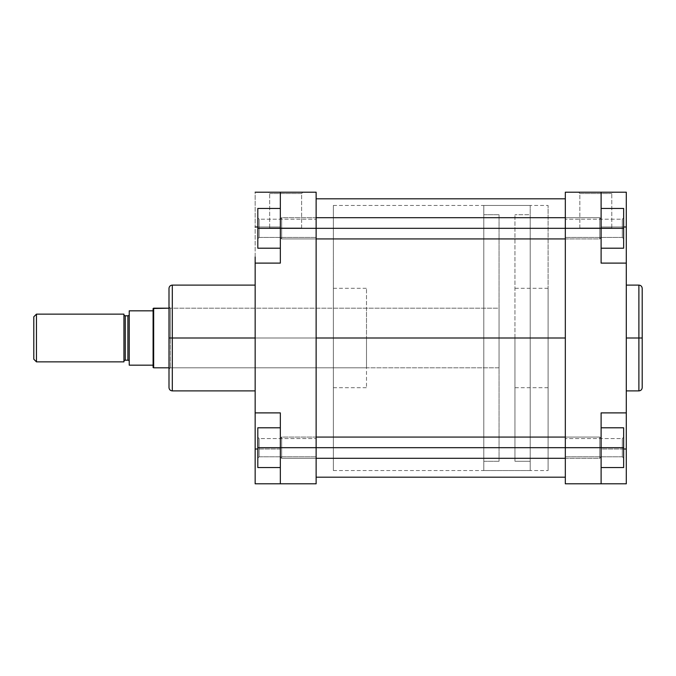 <?xml version="1.0" encoding="UTF-8"?>
<svg xmlns="http://www.w3.org/2000/svg" width="676" height="676" viewBox="0 0 676 676"><rect width="100%" height="100%" fill="white"/><g stroke="black" fill="none" stroke-linecap="round" stroke-linejoin="round"><path stroke-width="0.51" stroke-dasharray="3.38 2.54" d="M622.317 447.681L622.317 438.572L622.317 447.681L623.644 447.681L622.317 447.681L622.317 438.572L622.317 447.681L623.644 447.681L623.644 437.245L623.644 447.681L565.322 447.681L565.322 438.572L565.322 447.681L622.317 447.681L622.317 438.572L622.317 447.681L565.322 447.681L565.322 438.572L565.322 447.681L622.317 447.681L622.317 438.572L622.317 447.681L565.322 447.681L565.322 219.201L565.322 228.319L622.317 228.319L622.317 219.201L622.317 228.319L623.644 228.319L622.317 228.319L622.317 219.201L622.317 228.319L623.644 228.319L623.644 217.875L623.644 228.319L565.322 228.319L565.322 219.201L565.322 228.319L622.317 228.319L622.317 219.201L622.317 228.319L565.322 228.319L565.322 192.195L601.108 192.195L601.108 263.108L601.108 192.195L601.108 263.108L626.297 263.108L626.297 257.024L626.297 483.805L601.108 483.805L601.108 449.008L601.108 483.805L565.322 483.805L565.322 219.201L565.322 237.428L565.322 219.201L565.322 228.319L601.108 228.319L601.108 248.202L601.108 208.436L601.108 263.108L601.108 192.195L565.322 192.195L565.322 228.319L622.317 228.319L622.317 219.201L622.317 228.319L565.322 228.319L565.322 237.428L565.322 228.319L622.317 228.319L622.317 237.428L622.317 228.319L565.322 228.319L565.322 237.428L565.322 228.319L601.108 228.319L565.322 228.319L599.781 228.319L599.781 238.924L599.781 228.319L280.337 228.319L280.337 208.436L280.337 248.202L280.337 192.195L280.337 226.992L280.337 192.195L255.156 192.195L255.156 226.992L255.156 192.195L316.131 192.195L316.131 228.319L316.131 219.201L316.131 228.319L259.136 228.319L259.136 219.201L259.136 228.319L257.81 228.319L259.136 228.319L259.136 219.201L259.136 228.319L257.81 228.319L257.81 217.875L257.81 228.319L316.131 228.319L316.131 219.201L316.131 228.319L259.136 228.319L259.136 219.201L259.136 228.319L316.131 228.319L316.131 447.681L316.131 438.572L316.131 447.681L259.136 447.681L259.136 438.572L259.136 447.681L257.81 447.681L259.136 447.681L259.136 438.572L259.136 447.681L257.81 447.681L257.81 437.245L257.81 447.681L316.131 447.681L316.131 438.572L316.131 447.681L259.136 447.681L259.136 438.572L259.136 447.681L316.131 447.681L316.131 483.805L280.337 483.805L280.337 412.892L280.337 483.805L280.337 412.892L280.337 467.564L280.337 427.798L280.337 467.564L280.337 447.681L316.131 447.681L316.131 219.201L316.131 237.428L316.131 219.201L316.131 228.319L280.337 228.319L280.337 208.436L280.337 263.108L280.337 192.195L280.337 226.992L280.337 192.195L316.131 192.195L316.131 228.319L257.81 228.319L257.81 217.875L257.81 248.202L257.81 208.436L257.81 248.202L280.337 248.202L280.337 228.319L280.337 248.202L257.81 248.202L280.337 248.202L257.81 248.202L257.81 228.319L280.337 228.319L257.81 228.319L257.81 208.436L280.337 208.436L280.337 228.319L280.337 208.436L257.81 208.436L280.337 208.436L257.81 208.436L257.81 228.319L280.337 228.319L257.81 228.319L257.81 248.202L280.337 248.202L280.337 228.319L280.337 248.202L257.81 248.202L257.81 217.875L257.81 238.755L257.81 228.319L280.337 228.319L280.337 208.436L280.337 228.319L281.664 228.319L281.664 238.924L281.664 228.319L599.781 228.319L599.781 238.924L599.781 228.319L281.664 228.319L281.664 238.924L281.664 217.714L281.664 228.319L599.781 228.319L599.781 217.714L599.781 228.319L599.781 217.714L599.781 228.319L601.108 228.319L601.108 248.202L601.108 228.319L623.644 228.319L623.644 208.436L601.108 208.436L601.108 228.319L601.108 208.436L623.644 208.436L623.644 238.755L623.644 228.319L601.108 228.319L601.108 208.436L623.644 208.436L623.644 228.319L623.644 208.436L601.108 208.436L601.108 228.319L623.644 228.319L623.644 248.202L623.644 208.436L601.108 208.436L623.644 208.436L623.644 238.755L623.644 228.319L601.108 228.319L601.108 248.202L623.644 248.202L601.108 248.202L601.108 228.319L623.644 228.319L623.644 248.202L623.644 228.319L599.781 228.319L601.108 228.319L601.108 237.597L601.108 219.041L601.108 237.597L601.108 228.319L599.781 228.319L599.781 238.924L599.781 228.319L599.781 238.924L599.781 228.319L281.664 228.319L281.664 217.714L281.664 228.319L280.337 228.319L280.337 237.597L280.337 219.041L280.337 228.319L281.664 228.319L280.337 228.319L280.337 219.041L280.337 228.319L281.664 228.319L281.664 238.924L281.664 228.319L599.781 228.319L599.781 217.714L599.781 228.319L599.781 217.714L599.781 228.319L601.108 228.319L601.108 219.041L601.108 228.319L599.781 228.319L601.108 228.319L601.108 237.597L601.108 192.195L601.108 226.992L623.644 226.992L601.108 226.992L601.108 263.108L626.297 263.108L626.297 412.892L601.108 412.892L601.108 483.805L565.322 483.805L565.322 447.681L601.108 447.681L601.108 427.798L601.108 467.564L601.108 447.681L565.322 447.681L622.317 447.681L622.317 456.799L622.317 447.681L565.322 447.681L565.322 456.799L565.322 447.681L622.317 447.681L622.317 456.799L622.317 447.681L623.644 447.681L623.644 437.245L623.644 467.564L623.644 427.798L623.644 467.564L601.108 467.564L601.108 447.681L601.108 483.805L626.297 483.805L626.297 449.008L601.108 449.008L601.108 483.805L601.108 449.008L626.297 449.008L626.297 412.892L601.108 412.892L601.108 447.681L623.644 447.681L601.108 447.681L601.108 467.564L623.644 467.564L601.108 467.564L623.644 467.564L623.644 427.798L601.108 427.798L601.108 447.681L623.644 447.681L601.108 447.681L601.108 427.798L623.644 427.798L601.108 427.798L623.644 427.798L623.644 447.681L623.644 427.798L601.108 427.798L601.108 447.681L601.108 427.798L623.644 427.798L623.644 458.125L623.644 447.681L601.108 447.681L601.108 467.564L601.108 447.681L623.644 447.681L622.317 447.681L622.317 456.799L622.317 447.681L623.644 447.681L623.644 458.125L623.644 447.681L622.317 447.681L622.317 456.799L622.317 447.681M611.78 193.522L579.839 193.522L578.512 192.195L613.107 192.195L611.78 193.522L611.78 227.981L579.839 227.981L579.839 193.522L611.78 193.522L579.839 193.522L579.839 227.981L611.78 227.981L611.78 193.522L613.107 192.195L578.512 192.195L612.777 192.195L578.512 192.195L579.839 193.522L611.78 193.522M638.888 285.111L638.888 338L626.297 338L626.297 285.111L626.297 390.889L626.297 338L638.888 338L638.888 390.889L638.888 338L642.2 338L642.2 387.576M642.2 288.424L642.2 338L638.888 338L638.888 390.889M548.092 338L514.951 338L548.092 338L548.092 387.703L548.092 338L565.322 338L548.092 338L548.092 470.547L548.092 338L565.322 338L565.322 470.547L565.322 205.453L565.322 470.547L565.322 205.453L565.322 338L548.092 338L548.092 205.453L548.092 470.547L548.092 288.297L548.092 387.703L548.092 288.297L548.092 338L514.951 338L514.951 387.703L514.951 338L548.092 338M626.297 418.976L626.297 412.892L601.108 412.892L601.108 449.008L601.108 412.892L626.297 412.892M626.297 263.108L601.108 263.108L626.297 263.108L601.108 263.108L626.297 263.108L626.297 192.195L626.297 257.024M626.297 348.317L626.297 390.889L626.297 348.317M514.951 338L514.951 214.731L514.951 461.269L530.195 461.269L530.195 214.731L514.951 214.731L530.195 214.731L530.195 338L530.195 205.453L530.195 470.547L483.805 470.547L483.805 205.453L530.195 205.453L483.805 205.453L483.805 470.547L483.805 205.453L483.805 470.547L530.195 470.547L530.195 205.453L530.195 461.269L530.195 214.731L530.195 461.269L514.951 461.269L514.951 338M626.297 192.195L601.108 192.195L626.297 192.195M623.644 449.008L601.108 449.008L623.644 449.008M626.297 226.992L601.108 226.992L626.297 226.992M255.156 412.892L255.156 449.008L280.337 449.008L280.337 412.892L255.156 412.892L280.337 412.892L255.156 412.892L280.337 412.892L255.156 412.892L255.156 263.108L255.156 413.585L255.156 412.892L280.337 412.892L280.337 449.008L257.81 449.008L280.337 449.008L280.337 483.805L280.337 447.681L281.664 447.681L281.664 458.286L281.664 447.681L599.781 447.681L565.322 447.681L565.322 456.799L565.322 447.681L601.108 447.681L599.781 447.681L599.781 458.286L599.781 447.681L280.337 447.681L316.131 447.681L316.131 483.805L255.156 483.805L255.156 418.976M622.317 228.319L622.317 237.428L622.317 228.319L623.644 228.319L622.317 228.319L622.317 237.428L622.317 228.319L623.644 228.319L623.644 238.755L623.644 228.319L622.317 228.319L622.317 237.428L622.317 228.319M579.839 227.981L611.78 227.981L579.839 227.981M642.2 338L642.2 288.424L642.2 338M638.888 338L638.888 285.111L638.888 338M623.644 467.564L623.644 447.681L623.644 467.564L601.108 467.564L623.644 467.564M623.644 248.202L623.644 228.319L623.644 248.202L601.108 248.202L623.644 248.202M565.322 338L565.322 205.453L565.322 338L316.131 338L565.322 338L565.322 477.18L565.322 198.82L565.322 477.18L565.322 205.453L565.322 470.547L565.322 338L316.131 338L316.131 205.453L316.131 338L565.322 338L565.322 198.82L565.322 338L316.131 338L316.131 477.18L316.131 198.82L316.131 470.547L316.131 198.82L316.131 338L565.322 338L565.322 470.547L565.322 338M316.131 338L316.131 470.547L316.131 338L366.502 338L333.361 338L333.361 387.703L333.361 338L316.131 338L316.131 470.547L316.131 205.453L316.131 470.547L316.131 205.453L316.131 338L333.361 338L333.361 470.547L333.361 338L316.131 338M257.81 447.681L257.81 467.564L280.337 467.564L280.337 447.681L257.81 447.681L257.81 467.564L257.81 447.681L280.337 447.681L280.337 467.564L257.81 467.564L280.337 467.564L280.337 427.798L280.337 447.681L257.81 447.681L257.81 467.564L280.337 467.564L257.81 467.564L257.81 427.798L257.81 467.564L280.337 467.564L280.337 447.681L257.81 447.681L280.337 447.681L280.337 427.798L257.81 427.798L280.337 427.798L280.337 456.959L280.337 438.403L280.337 447.681L281.664 447.681L281.664 458.286L281.664 437.076L281.664 447.681L599.781 447.681L599.781 458.286L599.781 447.681L281.664 447.681L281.664 437.076L281.664 447.681L280.337 447.681L280.337 438.403L280.337 447.681L281.664 447.681L280.337 447.681L280.337 456.959L280.337 438.403L280.337 447.681L281.664 447.681L281.664 458.286L281.664 447.681L599.781 447.681L599.781 437.076L599.781 447.681L599.781 437.076L599.781 447.681L601.108 447.681L601.108 456.959L601.108 438.403L601.108 456.959L601.108 447.681L599.781 447.681L601.108 447.681L601.108 438.403L601.108 447.681L599.781 447.681L599.781 458.286L599.781 447.681L599.781 458.286L599.781 447.681L281.664 447.681L281.664 458.286L281.664 437.076L281.664 447.681L316.131 447.681L259.136 447.681L259.136 438.572L259.136 447.681L316.131 447.681L316.131 456.799L316.131 447.681L259.136 447.681L259.136 456.799L259.136 447.681L316.131 447.681L316.131 456.799L316.131 447.681L281.664 447.681L281.664 437.076L281.664 447.681L280.337 447.681L280.337 438.403L280.337 447.681L257.81 447.681L257.81 427.798L257.81 447.681L259.136 447.681L259.136 456.799L259.136 447.681L257.81 447.681L257.81 458.125L257.81 447.681L259.136 447.681L259.136 456.799L259.136 447.681L257.81 447.681L257.81 458.125L257.81 427.798L280.337 427.798L257.81 427.798L280.337 427.798L257.81 427.798L257.81 447.681M169 387.576L169 338L170.327 338L170.327 367.82L170.327 308.18L170.327 338L169 338L366.502 338L366.502 387.703L366.502 308.18L366.502 338L170.327 338L170.327 308.18L170.327 338L366.502 338L170.327 338L170.327 367.82L170.327 338L169 338L169 306.853L169 387.576L169 338L172.312 338L172.312 390.889L172.312 338L255.156 338L255.156 390.889L255.156 338L172.312 338L172.312 285.111M269.673 193.522L301.614 193.522L302.941 192.195L268.347 192.195L269.673 193.522L269.673 227.981L301.614 227.981L301.614 193.522L269.673 193.522L301.614 193.522L301.614 227.981L269.673 227.981L269.673 193.522L268.347 192.195L302.941 192.195L268.676 192.195L302.941 192.195L301.614 193.522L269.673 193.522M259.136 228.319L259.136 219.201L259.136 228.319L316.131 228.319L259.136 228.319L259.136 237.428L259.136 228.319L316.131 228.319L316.131 237.428L316.131 228.319L259.136 228.319L259.136 237.428L259.136 228.319L257.81 228.319L259.136 228.319L259.136 237.428L259.136 228.319L257.81 228.319L257.81 238.755L257.81 228.319L259.136 228.319L259.136 237.428L259.136 228.319M172.312 390.889L172.312 338L169 338L169 288.424M366.502 338L366.502 367.82L366.502 338L333.361 338L333.361 205.453L333.361 470.547L333.361 288.297L333.361 387.703L333.361 288.297L333.361 338L366.502 338L366.502 288.297L366.502 338M169 338L169 288.424L169 338M255.156 338L255.156 285.111L255.156 338M255.156 413.585L255.156 415.639L255.156 413.585M255.156 263.108L255.156 226.992L280.337 226.992L255.156 226.992L255.156 263.108L280.337 263.108L255.156 263.108L280.337 263.108L280.337 226.992L280.337 263.108L255.156 263.108L280.337 263.108L255.156 263.108L255.156 257.024M255.156 483.805L280.337 483.805L280.337 449.008L255.156 449.008L255.156 483.805M257.81 226.992L280.337 226.992L257.81 226.992M316.131 228.319L316.131 237.428L316.131 228.319L281.664 228.319L281.664 238.924L281.664 217.714L281.664 228.319L316.131 228.319M301.614 227.981L269.673 227.981L301.614 227.981M172.312 338L172.312 285.111L172.312 338M257.81 208.436L257.81 238.755L257.81 208.436L280.337 208.436L257.81 208.436M259.136 447.681L259.136 456.799L259.136 447.681M123.936 361.525L123.936 314.137L123.936 361.525M129.234 314.475L129.234 361.525L129.234 310.825L153.097 310.825L153.097 308.51L153.097 365.175L153.097 310.825L129.234 310.825L129.234 365.175L129.234 314.475M36.453 314.137L36.453 361.863L36.453 314.137M33.8 359.209L33.8 316.79L33.8 359.209M499.049 461.269L499.049 214.731L483.805 214.731L483.805 461.269L499.049 461.269L499.049 460.677L499.049 461.269L483.805 461.269L483.805 214.731L499.049 214.731L499.049 461.269M169 308.18L499.049 308.18L499.049 367.82L169 367.82L499.049 367.82L499.049 308.18L169 308.18M153.672 367.82L153.672 308.18L153.672 367.82M153.097 367.49L153.097 365.175L129.234 365.175L153.097 365.175L153.097 367.49M125.263 360.198L125.263 315.802L125.263 360.198M127.908 315.802L127.908 360.198L127.908 315.802M499.049 367.82L499.049 308.18L499.049 367.82M483.805 461.269L483.805 214.731L483.805 461.269M530.195 470.547L530.195 350.996L530.195 470.547M514.951 461.269L514.951 350.084L514.951 461.269M601.108 447.681L601.108 456.959L601.108 438.403L601.108 456.959L601.108 447.681L599.781 447.681L599.781 437.076L599.781 447.681L599.781 437.076L599.781 447.681L601.108 447.681L601.108 438.403L601.108 447.681M280.337 228.319L280.337 237.597L280.337 219.041L280.337 228.319L281.664 228.319L281.664 217.714L281.664 228.319L280.337 228.319L280.337 219.041L280.337 228.319M622.317 438.572L623.644 437.245L622.317 438.572L565.322 438.572L622.317 438.572M622.317 219.201L623.644 217.875L622.317 219.201L565.322 219.201L622.317 219.201M548.092 387.703L514.951 387.703M333.361 470.547L548.092 470.547M333.361 205.453L548.092 205.453M548.092 288.297L514.951 288.297M565.322 456.799L622.317 456.799L623.644 458.125L622.317 456.799L565.322 456.799M565.322 237.428L622.317 237.428L623.644 238.755L622.317 237.428L565.322 237.428M259.136 438.572L257.81 437.245L259.136 438.572L316.131 438.572L259.136 438.572M259.136 219.201L257.81 217.875L259.136 219.201L316.131 219.201L259.136 219.201M366.502 308.18L170.327 308.18L169 306.853M333.361 387.703L366.502 387.703M366.502 367.82L170.327 367.82L169 369.147M333.361 288.297L366.502 288.297M316.131 456.799L259.136 456.799L257.81 458.125L259.136 456.799L316.131 456.799M316.131 237.428L259.136 237.428L257.81 238.755L259.136 237.428L316.131 237.428M565.322 458.286L599.781 458.286L601.108 456.959L599.781 458.286L281.664 458.286L280.337 456.959L281.664 458.286L316.131 458.286M316.131 437.076L281.664 437.076L280.337 438.403L281.664 437.076L599.781 437.076L601.108 438.403L599.781 437.076L565.322 437.076M565.322 238.924L599.781 238.924L601.108 237.597L599.781 238.924L281.664 238.924L280.337 237.597L281.664 238.924L316.131 238.924M316.131 217.714L281.664 217.714L280.337 219.041L281.664 217.714L599.781 217.714L601.108 219.041L599.781 217.714L565.322 217.714"/><path stroke-width="1.01" d="M638.888 285.111C640.899 285.306 642.006 286.413 642.2 288.424L642.2 338L642.2 288.424L642.2 338L638.888 338L638.888 285.111L638.888 390.889C640.899 390.694 642.006 389.587 642.2 387.576L642.2 338L642.2 387.576L642.2 338L638.888 338L638.888 390.889L638.888 338L626.297 338L638.888 338L638.888 285.111L626.297 285.111M601.108 263.108L601.108 192.195L626.297 192.195L626.297 226.992L626.297 192.195L565.322 192.195L565.322 483.805L601.108 483.805L601.108 412.892L601.108 447.681L565.322 447.681L565.322 228.319L601.108 228.319L601.108 263.108L626.297 263.108L626.297 412.892L626.297 263.108L601.108 263.108M626.297 412.892L601.108 412.892L626.297 412.892L626.297 483.805L601.108 483.805L601.108 447.681L565.322 447.681L565.322 483.805L626.297 483.805L626.297 418.976M626.297 257.024L626.297 226.992L623.644 226.992L626.297 226.992L626.297 263.108M565.322 192.195L601.108 192.195L601.108 228.319L623.644 228.319L623.644 248.202L601.108 248.202L623.644 248.202L623.644 228.319L316.131 228.319L316.131 192.195L280.337 192.195L280.337 263.108L255.156 263.108L255.156 412.892L280.337 412.892L280.337 483.805L316.131 483.805L316.131 228.319L280.337 228.319L280.337 263.108L255.156 263.108L255.156 412.892L280.337 412.892L280.337 447.681L316.131 447.681L316.131 192.195L280.337 192.195L280.337 228.319L565.322 228.319L565.322 192.195M626.297 449.008L623.644 449.008L626.297 449.008M623.644 427.798L623.644 467.564L601.108 467.564L623.644 467.564L623.644 447.681L601.108 447.681L623.644 447.681L623.644 427.798L601.108 427.798L623.644 427.798M623.644 208.436L623.644 228.319L623.644 208.436L601.108 208.436L623.644 208.436M565.322 338L316.131 338L565.322 338M255.156 285.111L172.312 285.111L172.312 338L255.156 338L172.312 338L172.312 390.889L172.312 338L169 338L169 387.576C169.194 389.587 170.301 390.694 172.312 390.889L255.156 390.889M172.312 285.111C170.301 285.306 169.194 286.413 169 288.424L169 338L172.312 338L172.312 390.889M255.156 418.976L255.156 483.805L316.131 483.805L316.131 447.681L280.337 447.681L280.337 483.805L255.156 483.805L255.156 449.008L257.81 449.008L255.156 449.008L255.156 412.892M255.156 263.108L255.156 257.024M255.156 192.195L280.337 192.195L255.156 192.195M255.156 226.992L257.81 226.992L255.156 226.992M169 338L169 288.424L169 338M172.312 338L172.312 285.111L172.312 338M257.81 467.564L257.81 427.798L280.337 427.798L257.81 427.798L257.81 447.681L280.337 447.681L257.81 447.681L257.81 467.564L280.337 467.564L257.81 467.564M257.81 248.202L257.81 208.436L280.337 208.436L257.81 208.436L257.81 228.319L280.337 228.319L257.81 228.319L257.81 248.202L280.337 248.202L257.81 248.202M123.936 314.475A1.327 1.327 0 0 0 125.263 315.802L125.263 360.198A1.327 1.327 0 0 0 123.936 361.525A1.327 1.327 0 0 1 125.263 360.198L127.908 360.198L127.908 315.802A1.327 1.327 0 0 0 129.234 314.475A1.327 1.327 0 0 1 127.908 315.802L125.263 315.802L127.908 315.802L127.908 360.198L125.263 360.198L125.263 315.802A1.327 1.327 0 0 1 123.936 314.475M129.234 361.525A1.327 1.327 0 0 0 127.908 360.198A1.327 1.327 0 0 1 129.234 361.525M36.453 361.863L33.8 359.209L36.453 361.863L123.936 361.863L36.453 361.863L36.453 314.137L123.936 314.137L36.453 314.137L36.453 361.863M33.8 316.79L36.453 314.137L33.8 316.79L33.8 359.209L33.8 316.79M153.672 308.18L169 308.18L153.097 308.51L153.672 308.18L153.672 367.82L153.097 367.49L153.672 367.82L153.672 308.18M169 367.82L153.672 367.82L169 367.82M129.234 365.175L153.097 365.175L153.097 310.825L129.234 310.825L129.234 365.175L153.097 365.175L153.097 367.49L153.097 310.825L129.234 310.825L129.234 365.175M123.936 361.863L123.936 314.137L123.936 361.863M153.097 308.51L153.097 310.825L153.097 308.51M565.322 447.681L316.131 447.681L565.322 447.681M638.888 390.889L626.297 390.889M316.131 477.18L565.322 477.18M316.131 198.82L565.322 198.82M316.131 458.286L565.322 458.286M316.131 437.076L565.322 437.076M316.131 238.924L565.322 238.924M316.131 217.714L565.322 217.714"/></g></svg>
